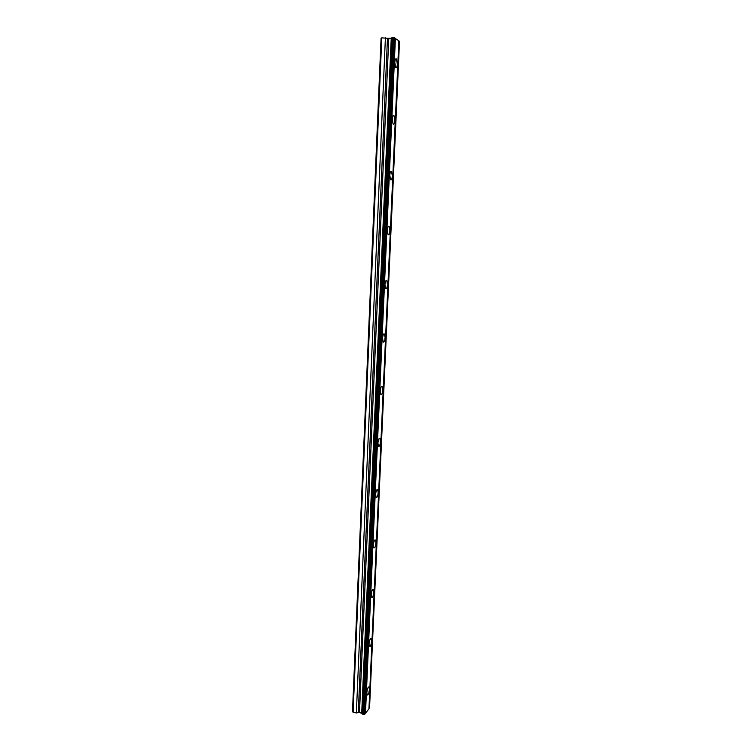 <?xml version="1.0" encoding="UTF-8"?>
<svg xmlns="http://www.w3.org/2000/svg" width="752" height="752" viewBox="0 0 752 752"><rect width="100%" height="100%" fill="white"/><g stroke="black" fill="none" stroke-linecap="round" stroke-linejoin="round"><path stroke-width="1.13" d="M397.338 64.155L396.454 58.985C395.599 58.365 395.044 59.54 394.809 62.519L395.693 67.68C396.548 68.291 397.094 67.116 397.338 64.155M369.373 689.481L369.035 687.112C368.01 686.924 367.286 688.766 366.844 692.667L367.183 695.027C368.207 695.215 368.941 693.363 369.373 689.481M371.526 641.287L371.159 638.768C370.144 638.514 369.42 640.3 368.997 644.126L369.364 646.645C370.388 646.889 371.112 645.103 371.526 641.287M373.716 592.435L373.312 589.756C372.296 589.446 371.591 591.166 371.178 594.917L371.582 597.596C372.597 597.896 373.312 596.176 373.716 592.435M375.925 542.897L375.492 540.049C374.487 539.682 373.791 541.346 373.396 545.021L373.829 547.87C374.844 548.227 375.539 546.572 375.925 542.897M378.171 492.673L377.701 489.637C376.705 489.223 376.019 490.821 375.643 494.431L376.113 497.457C377.119 497.862 377.805 496.273 378.171 492.673M380.456 441.744L379.939 438.501C378.952 438.049 378.275 439.582 377.918 443.116L378.435 446.35C379.422 446.801 380.098 445.269 380.456 441.744M382.759 390.091L382.204 386.631C381.226 386.133 380.568 387.618 380.23 391.068L380.785 394.527C381.762 395.016 382.42 393.54 382.759 390.091M385.099 337.704L384.498 334.01C383.539 333.474 382.9 334.903 382.571 338.278L383.172 341.963C384.14 342.489 384.78 341.07 385.099 337.704M387.477 284.566L386.829 280.618C385.879 280.054 385.259 281.427 384.949 284.726L385.597 288.665C386.547 289.219 387.177 287.856 387.477 284.566M389.893 230.657L389.179 226.437C388.258 225.854 387.647 227.17 387.355 230.385L388.07 234.596C388.991 235.179 389.602 233.863 389.893 230.657M392.337 175.959L391.566 171.447C390.664 170.845 390.081 172.114 389.809 175.254L390.57 179.756C391.472 180.358 392.065 179.089 392.337 175.959M394.819 120.47L393.992 115.639C393.117 115.028 392.544 116.25 392.29 119.305L393.108 124.127C393.992 124.738 394.565 123.516 394.819 120.47M381.781 37.863L388.37 38.352L394.781 37.816L364.87 714.118L363.771 714.4L359.127 712.247L356.354 712.999L352.481 711.787L381.076 38.117L381.781 37.863L353.092 712.379M395.402 38.267L365.481 713.31L368.95 708.76L398.861 40.777L394.762 38.098M399.462 41.21L369.552 707.97L399.519 41.257L398.842 41.059M365.481 713.31L364.889 713.554M369.552 707.97L368.969 708.205M385.4 37.788L356.354 712.999M391.256 37.854L361.684 713.601M364.805 714.203L394.715 37.769M392.177 37.685L362.492 714.052M363.771 714.4L393.597 37.6M392.488 37.628L362.765 714.212M359.494 712.37L388.775 38.314M387.468 38.267L358.3 712.294M395.627 58.994L396.454 58.985M368.536 687.018L369.035 687.112M370.623 638.683L371.159 638.768M372.738 589.671L373.312 589.756M374.881 539.964L375.492 540.049M377.043 489.561L377.701 489.637M379.243 438.435L379.939 438.501M381.48 386.575L382.204 386.631M383.746 333.954L384.498 334.01M386.039 280.571L386.829 280.618M388.38 226.408L389.179 226.437M390.758 171.437L391.566 171.447M393.174 115.639L393.992 115.639"/></g></svg>

